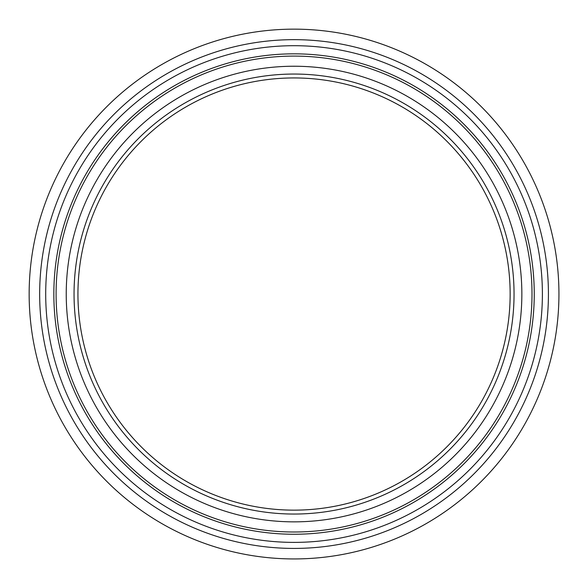 <?xml version="1.0" encoding="UTF-8"?>
<svg xmlns="http://www.w3.org/2000/svg" width="583" height="583" viewBox="0 0 583 583"><rect width="100%" height="100%" fill="white"/><g stroke="black" fill="none" stroke-linecap="round" stroke-linejoin="round"><path stroke-width="0.87" d="M77.94 294.043A216.104 216.104 0 0 0 402.095 481.194A216.104 216.104 0 0 0 402.095 106.893A216.104 216.104 0 0 0 77.94 294.043M74.048 294.043A219.995 219.995 0 0 0 294.043 514.046A219.995 219.995 0 0 0 514.046 294.043A219.995 219.995 0 0 0 294.043 74.048A219.995 219.995 0 0 0 74.048 294.043A219.995 219.995 0 0 0 294.043 514.046A219.995 219.995 0 0 0 514.046 294.043A219.995 219.995 0 0 0 294.043 74.048A219.995 219.995 0 0 0 74.048 294.043M294.043 56.092A237.959 237.959 0 0 0 56.092 294.043A237.959 237.959 0 0 0 294.043 532.002A237.959 237.959 0 0 0 532.002 294.043A237.959 237.959 0 0 0 294.043 56.092A237.959 237.959 0 0 0 56.092 294.043A237.959 237.959 0 0 0 294.043 532.002A237.959 237.959 0 0 0 532.002 294.043A237.959 237.959 0 0 0 294.043 56.092A237.959 237.959 0 0 0 56.092 294.043M53.84 294.043A240.203 240.203 0 0 0 414.149 502.065A240.203 240.203 0 0 0 414.149 86.022A240.203 240.203 0 0 0 53.84 294.043M45.707 294.043A248.336 248.336 0 0 0 418.215 509.112A248.336 248.336 0 0 0 418.215 78.975A248.336 248.336 0 0 0 45.707 294.043M294.043 29.15A264.893 264.893 0 0 0 29.15 294.043A264.893 264.893 0 0 0 294.043 558.937A264.893 264.893 0 0 0 558.937 294.043A264.893 264.893 0 0 0 294.043 29.15A264.893 264.893 0 0 1 558.937 294.043A264.893 264.893 0 0 1 294.043 558.937A264.893 264.893 0 0 1 29.15 294.043A264.893 264.893 0 0 0 294.043 558.937A264.893 264.893 0 0 0 558.937 294.043A264.893 264.893 0 0 0 294.043 29.15M294.043 66.236A227.807 227.807 0 0 0 96.756 407.947A227.807 227.807 0 0 0 491.331 407.947A227.807 227.807 0 0 0 294.043 66.236M39.666 294.043A254.377 254.377 0 0 0 294.043 548.421A254.377 254.377 0 0 0 548.421 294.043A254.377 254.377 0 0 0 294.043 39.666A254.377 254.377 0 0 0 39.666 294.043"/></g></svg>
